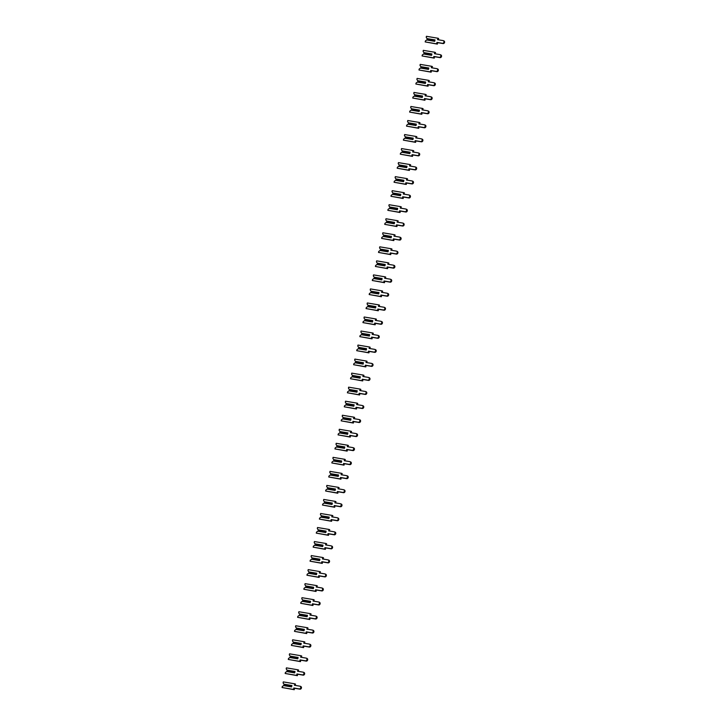 <?xml version="1.0" encoding="UTF-8"?>
<svg xmlns="http://www.w3.org/2000/svg" width="726" height="726" viewBox="0 0 726 726"><rect width="100%" height="100%" fill="white"/><g stroke="black" fill="none" stroke-linecap="round" stroke-linejoin="round"><path stroke-width="1.09" d="M434.756 41.11L427.006 39.803L425.4 40.928L425.182 41.917L436.653 43.841L436.97 42.398L442.433 43.315A1.407 1.189 -70 0 0 443.032 40.574L437.578 39.667L437.896 38.224L426.425 36.3L426.207 37.28L427.215 38.895L434.938 40.284M427.215 38.895L434.956 40.193M438.332 39.794L438.622 38.487L437.896 38.224M425.182 41.917L437.379 44.105L437.696 42.662L443.159 43.578A1.407 1.189 -70 0 0 443.767 40.847M426.924 38.569L435.01 39.921L434.702 41.328L426.616 39.966M436.653 43.841L437.379 44.105M436.97 42.398L437.696 42.662M431.643 55.14L423.893 53.842L422.287 54.967L422.069 55.947L433.54 57.871L433.858 56.437L439.321 57.354A1.407 1.189 -70 0 0 439.929 54.613L434.466 53.697L434.783 52.263L423.322 50.339L423.104 51.319L424.102 52.925L431.825 54.314M424.102 52.925L431.843 54.232M435.219 53.824L435.509 52.526L434.783 52.263M422.069 55.947L434.266 58.134L434.584 56.701L440.047 57.617A1.407 1.189 -70 0 0 440.655 54.877M423.812 52.599L431.906 53.96L431.589 55.367L423.503 54.005M433.54 57.871L434.266 58.134M433.858 56.437L434.584 56.701M428.531 69.179L420.79 67.872L419.183 68.997L418.966 69.986L430.427 71.91L430.745 70.467L436.208 71.384A1.407 1.189 -70 0 0 436.816 68.652L431.353 67.736L431.671 66.293L420.209 64.369L419.991 65.349L420.989 66.964L428.712 68.353M420.989 66.964L428.73 68.262M432.106 67.863L432.397 66.556L431.671 66.293M418.966 69.986L431.153 72.173L431.471 70.731L436.934 71.647A1.407 1.189 -70 0 0 437.542 68.916M420.708 66.638L428.794 67.99L428.476 69.397L420.39 68.044M430.427 71.91L431.153 72.173M430.745 70.467L431.471 70.731M425.418 83.209L417.677 81.911L416.071 83.036L415.853 84.016L427.315 85.94L427.632 84.506L433.095 85.423A1.407 1.189 -70 0 0 433.703 82.682L428.24 81.766L428.558 80.332L417.096 78.408L416.878 79.388L417.877 80.994L425.599 82.392M417.877 80.994L425.618 82.301M429.002 81.893L429.284 80.595L428.558 80.332M415.853 84.016L428.041 86.203L428.358 84.77L433.821 85.686A1.407 1.189 -70 0 0 434.429 82.946M417.595 80.668L425.681 82.029L425.372 83.436L417.278 82.074M427.315 85.94L428.041 86.203M427.632 84.506L428.358 84.77M422.305 97.248L414.564 95.95L412.958 97.066L412.74 98.055L424.202 99.979L424.519 98.536L429.983 99.453A1.407 1.189 -70 0 0 430.591 96.721L425.127 95.805L425.445 94.362L413.983 92.438L413.766 93.418L414.764 95.033L422.487 96.422M414.764 95.033L422.505 96.331M425.89 95.932L426.171 94.625L425.445 94.362M412.74 98.055L424.928 100.242L425.245 98.8L430.709 99.716A1.407 1.189 -70 0 0 431.317 96.985M414.482 94.707L422.568 96.059L422.26 97.466L414.174 96.113M424.202 99.979L424.928 100.242M424.519 98.536L425.245 98.8M419.192 111.278L411.451 109.98L409.845 111.105L409.627 112.085L421.089 114.009L421.416 112.575L426.87 113.492A1.407 1.189 -70 0 0 427.478 110.751L422.015 109.835L422.341 108.401L410.871 106.477L410.653 107.457L411.651 109.072L419.374 110.461M411.651 109.072L419.401 110.37M422.777 109.962L423.067 108.664L422.341 108.401M409.627 112.085L421.815 114.272L422.142 112.839L427.596 113.755A1.407 1.189 -70 0 0 428.204 111.014M411.37 108.737L419.456 110.098L419.147 111.505L411.061 110.143M421.089 114.009L421.815 114.272M421.416 112.575L422.142 112.839M416.08 125.317L408.339 124.019L406.732 125.144L406.515 126.124L417.985 128.048L418.303 126.605L423.766 127.522A1.407 1.189 -70 0 0 424.365 124.79L418.911 123.874L419.229 122.431L407.758 120.507L407.54 121.487L408.538 123.102L416.261 124.491M408.538 123.102L416.288 124.4M419.664 124.001L419.955 122.694L419.229 122.431M406.515 126.124L418.711 128.311L419.029 126.869L424.492 127.785A1.407 1.189 -70 0 0 425.091 125.053M408.257 122.776L416.343 124.137L416.034 125.534L407.948 124.182M417.985 128.048L418.711 128.311M418.303 126.605L419.029 126.869M412.976 139.347L405.226 138.049L403.62 139.174L403.402 140.154L414.873 142.078L415.19 140.644L420.653 141.561A1.407 1.189 -70 0 0 421.261 138.82L415.798 137.904L416.116 136.47L404.645 134.546L404.427 135.526L405.435 137.141L413.158 138.53M405.435 137.141L413.176 138.439M416.552 138.031L416.842 136.733L416.116 136.47M403.402 140.154L415.599 142.341L415.916 140.908L421.379 141.824A1.407 1.189 -70 0 0 421.988 139.083M405.144 136.815L413.23 138.167L412.922 139.573L404.836 138.212M414.873 142.078L415.599 142.341M415.19 140.644L415.916 140.908M409.863 153.386L402.113 152.088L400.507 153.213L400.289 154.193L411.76 156.117L412.078 154.674L417.541 155.591A1.407 1.189 -70 0 0 418.149 152.859L412.686 151.943L413.003 150.5L401.542 148.576L401.324 149.556L402.322 151.171L410.045 152.56M402.322 151.171L410.063 152.469M413.439 152.07L413.729 150.763L413.003 150.5M400.289 154.193L412.486 156.38L412.804 154.937L418.267 155.854A1.407 1.189 -70 0 0 418.875 153.122M402.032 150.845L410.126 152.206L409.809 153.603L401.723 152.251M411.76 156.117L412.486 156.38M412.078 154.674L412.804 154.937M406.751 167.416L399.01 166.118L397.403 167.243L397.186 168.223L408.647 170.147L408.965 168.713L414.428 169.63A1.407 1.189 -70 0 0 415.036 166.889L409.573 165.973L409.891 164.539L398.429 162.615L398.211 163.595L399.209 165.21L406.932 166.599M399.209 165.21L406.95 166.508M410.326 166.1L410.617 164.802L409.891 164.539M397.186 168.223L409.373 170.419L409.691 168.976L415.154 169.893A1.407 1.189 -70 0 0 415.762 167.152M398.928 164.884L407.014 166.236L406.696 167.642L398.61 166.281M408.647 170.147L409.373 170.419M408.965 168.713L409.691 168.976M403.638 181.455L395.897 180.157L394.291 181.282L394.073 182.262L405.535 184.186L405.852 182.743L411.315 183.66A1.407 1.189 -70 0 0 411.923 180.928L406.46 180.012L406.778 178.569L395.316 176.645L395.098 177.634L396.097 179.24L403.819 180.629M396.097 179.24L403.837 180.538M407.222 180.139L407.504 178.832L406.778 178.569M394.073 182.262L406.261 184.449L406.578 183.016L412.041 183.923A1.407 1.189 -70 0 0 412.649 181.191M395.815 178.914L403.901 180.275L403.592 181.672L395.498 180.32M405.535 184.186L406.261 184.449M405.852 182.743L406.578 183.016M400.525 195.485L392.784 194.187L391.178 195.312L390.96 196.292L402.422 198.216L402.739 196.782L408.203 197.699A1.407 1.189 -70 0 0 408.811 194.958L403.347 194.042L403.665 192.608L392.203 190.684L391.986 191.664L392.984 193.279L400.707 194.668M392.984 193.279L400.725 194.577M404.11 194.169L404.391 192.871L403.665 192.608M390.96 196.292L403.148 198.488L403.465 197.045L408.929 197.962A1.407 1.189 -70 0 0 409.537 195.221M392.702 192.953L400.788 194.305L400.48 195.711L392.394 194.35M402.422 198.216L403.148 198.488M402.739 196.782L403.465 197.045M397.412 209.524L389.671 208.226L388.065 209.351L387.847 210.331L399.309 212.255L399.636 210.812L405.09 211.729A1.407 1.189 -70 0 0 405.698 208.997L400.235 208.081L400.561 206.638L389.091 204.714L388.873 205.703L389.871 207.309L397.594 208.698M389.871 207.309L397.621 208.607M400.997 208.208L401.287 206.901L400.561 206.638M387.847 210.331L400.035 212.518L400.362 211.084L405.816 212.001A1.407 1.189 -70 0 0 406.424 209.26M389.59 206.983L397.676 208.344L397.367 209.741L389.281 208.389M399.309 212.255L400.035 212.518M399.636 210.812L400.362 211.084M394.3 223.554L386.559 222.256L384.952 223.381L384.735 224.361L396.205 226.285L396.523 224.851L401.986 225.768A1.407 1.189 -70 0 0 402.585 223.027L397.131 222.111L397.449 220.677L385.978 218.753L385.76 219.733L386.758 221.348L394.49 222.737M386.758 221.348L394.508 222.646M397.884 222.238L398.175 220.94L397.449 220.677M384.735 224.361L396.931 226.557L397.249 225.114L402.712 226.031A1.407 1.189 -70 0 0 403.311 223.299M386.477 221.022L394.563 222.374L394.254 223.78L386.168 222.419M396.205 226.285L396.931 226.557M396.523 224.851L397.249 225.114M391.196 237.593L383.446 236.295L381.84 237.42L381.622 238.4L393.093 240.324L393.41 238.881L398.873 239.798A1.407 1.189 -70 0 0 399.481 237.066L394.018 236.15L394.336 234.707L382.865 232.783L382.647 233.772L383.655 235.378L391.378 236.767M383.655 235.378L391.396 236.676M394.772 236.277L395.062 234.979L394.336 234.707M381.622 238.4L393.819 240.587L394.136 239.153L399.599 240.07A1.407 1.189 -70 0 0 400.207 237.329M383.364 235.052L391.45 236.413L391.142 237.81L383.056 236.458M393.093 240.324L393.819 240.587M393.41 238.881L394.136 239.153M388.083 251.623L380.333 250.325L378.727 251.45L378.509 252.439L389.98 254.363L390.298 252.92L395.761 253.837A1.407 1.189 -70 0 0 396.369 251.096L390.906 250.18L391.223 248.746L379.762 246.822L379.544 247.802L380.542 249.417L388.265 250.806M380.542 249.417L388.283 250.715M391.659 250.307L391.949 249.009L391.223 248.746M378.509 252.439L390.706 254.626L391.024 253.183L396.487 254.1A1.407 1.189 -70 0 0 397.095 251.368M380.252 249.091L388.346 250.443L388.029 251.849L379.943 250.488M389.98 254.363L390.706 254.626M390.298 252.92L391.024 253.183M384.971 265.662L377.23 264.364L375.623 265.489L375.406 266.469L386.867 268.393L387.185 266.959L392.648 267.867A1.407 1.189 -70 0 0 393.256 265.135L387.793 264.219L388.111 262.776L376.649 260.852L376.431 261.841L377.429 263.447L385.152 264.836M377.429 263.447L385.17 264.745M388.546 264.346L388.837 263.048L388.111 262.776M375.406 266.469L387.593 268.656L387.911 267.222L393.374 268.139A1.407 1.189 -70 0 0 393.982 265.398M377.148 263.121L385.234 264.482L384.916 265.879L376.83 264.527M386.867 268.393L387.593 268.656M387.185 266.959L387.911 267.222M381.858 279.701L374.117 278.394L372.511 279.519L372.293 280.508L383.755 282.432L384.072 280.989L389.535 281.906A1.407 1.189 -70 0 0 390.143 279.165L384.68 278.249L384.998 276.815L373.536 274.891L373.318 275.871L374.317 277.486L382.039 278.875M374.317 277.486L382.058 278.784M385.442 278.376L385.724 277.078L384.998 276.815M372.293 280.508L384.481 282.695L384.798 281.252L390.261 282.169A1.407 1.189 -70 0 0 390.869 279.437M374.035 277.16L382.121 278.512L381.812 279.918L373.718 278.557M383.755 282.432L384.481 282.695M384.072 280.989L384.798 281.252M378.745 293.731L371.004 292.433L369.398 293.558L369.18 294.538L380.642 296.462L380.959 295.028L386.423 295.945A1.407 1.189 -70 0 0 387.031 293.204L381.567 292.288L381.885 290.845L370.423 288.921L370.206 289.91L371.204 291.516L378.927 292.905M371.204 291.516L378.945 292.823M382.33 292.415L382.611 291.117L381.885 290.845M369.18 294.538L381.368 296.725L381.685 295.291L387.149 296.208A1.407 1.189 -70 0 0 387.757 293.467M370.922 291.19L379.008 292.551L378.7 293.948L370.614 292.596M380.642 296.462L381.368 296.725M380.959 295.028L381.685 295.291M375.632 307.77L367.891 306.463L366.285 307.588L366.067 308.577L377.529 310.501L377.856 309.058L383.31 309.975A1.407 1.189 -70 0 0 383.918 307.234L378.455 306.327L378.781 304.884L367.311 302.96L367.093 303.94L368.091 305.555L375.814 306.944M368.091 305.555L375.841 306.853M379.217 306.454L379.507 305.147L378.781 304.884M366.067 308.577L378.255 310.764L378.582 309.321L384.036 310.238A1.407 1.189 -70 0 0 384.644 307.506M367.81 305.229L375.896 306.581L375.587 307.987L367.501 306.626M377.529 310.501L378.255 310.764M377.856 309.058L378.582 309.321M372.52 321.8L364.779 320.502L363.172 321.627L362.955 322.607L374.425 324.531L374.743 323.097L380.206 324.014A1.407 1.189 -70 0 0 380.805 321.273L375.351 320.357L375.669 318.923L364.198 316.999L363.98 317.979L364.978 319.585L372.71 320.974M364.978 319.585L372.728 320.892M376.104 320.484L376.395 319.186L375.669 318.923M362.955 322.607L375.151 324.794L375.469 323.36L380.932 324.277A1.407 1.189 -70 0 0 381.531 321.536M364.697 319.259L372.783 320.62L372.474 322.026L364.388 320.665M374.425 324.531L375.151 324.794M374.743 323.097L375.469 323.36M369.416 335.839L361.666 334.532L360.06 335.657L359.842 336.646L371.313 338.57L371.63 337.127L377.093 338.044A1.407 1.189 -70 0 0 377.701 335.312L372.238 334.396L372.556 332.953L361.085 331.029L360.867 332.009L361.875 333.624L369.598 335.013M361.875 333.624L369.616 334.922M372.992 334.523L373.282 333.216L372.556 332.953M359.842 336.646L372.039 338.833L372.356 337.39L377.819 338.307A1.407 1.189 -70 0 0 378.428 335.575M361.584 333.298L369.67 334.65L369.362 336.056L361.276 334.704M371.313 338.57L372.039 338.833M371.63 337.127L372.356 337.39M366.303 349.868L358.553 348.571L356.947 349.696L356.729 350.676L368.2 352.6L368.518 351.166L373.981 352.083A1.407 1.189 -70 0 0 374.589 349.342L369.126 348.426L369.443 346.992L357.982 345.068L357.764 346.048L358.762 347.654L366.485 349.052M358.762 347.654L366.503 348.961M369.879 348.553L370.169 347.255L369.443 346.992M356.729 350.676L368.926 352.863L369.244 351.429L374.707 352.346A1.407 1.189 -70 0 0 375.315 349.605M358.472 347.327L366.566 348.689L366.249 350.095L358.163 348.734M368.2 352.6L368.926 352.863M368.518 351.166L369.244 351.429M363.191 363.907L355.45 362.61L353.843 363.726L353.626 364.715L365.087 366.639L365.405 365.196L370.868 366.113A1.407 1.189 -70 0 0 371.476 363.381L366.013 362.465L366.331 361.022L354.869 359.098L354.651 360.078L355.649 361.693L363.372 363.082M355.649 361.693L363.39 362.991M366.766 362.592L367.057 361.285L366.331 361.022M353.626 364.715L365.813 366.902L366.131 365.459L371.594 366.376A1.407 1.189 -70 0 0 372.202 363.644M355.368 361.366L363.454 362.719L363.136 364.125L355.05 362.773M365.087 366.639L365.813 366.902M365.405 365.196L366.131 365.459M360.078 377.937L352.337 376.64L350.731 377.765L350.513 378.745L361.975 380.669L362.292 379.235L367.755 380.152A1.407 1.189 -70 0 0 368.363 377.411L362.9 376.495L363.218 375.061L351.756 373.137L351.538 374.117L352.537 375.732L360.259 377.121M352.537 375.732L360.277 377.03M363.662 376.622L363.944 375.324L363.218 375.061M350.513 378.745L362.701 380.932L363.018 379.498L368.481 380.415A1.407 1.189 -70 0 0 369.089 377.674M352.255 375.396L360.341 376.758L360.032 378.164L351.938 376.803M361.975 380.669L362.701 380.932M362.292 379.235L363.018 379.498M356.965 391.976L349.224 390.679L347.618 391.804L347.4 392.784L358.862 394.708L359.179 393.265L364.643 394.182A1.407 1.189 -70 0 0 365.251 391.45L359.787 390.534L360.105 389.091L348.643 387.167L348.426 388.147L349.424 389.762L357.147 391.151M349.424 389.762L357.165 391.06M360.55 390.661L360.831 389.354L360.105 389.091M347.4 392.784L359.588 394.971L359.905 393.528L365.369 394.445A1.407 1.189 -70 0 0 365.977 391.713M349.142 389.435L357.228 390.797L356.92 392.194L348.834 390.842M358.862 394.708L359.588 394.971M359.179 393.265L359.905 393.528M353.852 406.006L346.111 404.709L344.505 405.834L344.287 406.814L355.749 408.738L356.076 407.304L361.53 408.221A1.407 1.189 -70 0 0 362.138 405.48L356.675 404.563L357.001 403.13L345.531 401.206L345.313 402.186L346.311 403.801L354.034 405.19M346.311 403.801L354.061 405.099M357.437 404.691L357.727 403.393L357.001 403.13M344.287 406.814L356.475 409.001L356.802 407.567L362.256 408.484A1.407 1.189 -70 0 0 362.864 405.743M346.03 403.475L354.116 404.827L353.807 406.233L345.721 404.872M355.749 408.738L356.475 409.001M356.076 407.304L356.802 407.567M350.74 420.045L342.999 418.748L341.392 419.873L341.175 420.853L352.645 422.777L352.963 421.334L358.426 422.251A1.407 1.189 -70 0 0 359.025 419.519L353.571 418.603L353.889 417.16L342.418 415.236L342.2 416.216L343.198 417.831L350.93 419.22M343.198 417.831L350.948 419.129M354.324 418.73L354.615 417.423L353.889 417.16M341.175 420.853L353.371 423.04L353.689 421.597L359.152 422.514A1.407 1.189 -70 0 0 359.751 419.782M342.917 417.504L351.003 418.866L350.694 420.263L342.608 418.911M352.645 422.777L353.371 423.04M352.963 421.334L353.689 421.597M347.636 434.075L339.886 432.778L338.28 433.903L338.062 434.883L349.533 436.807L349.85 435.373L355.313 436.29A1.407 1.189 -70 0 0 355.921 433.549L350.458 432.632L350.776 431.199L339.305 429.275L339.087 430.255L340.095 431.87L347.818 433.259M340.095 431.87L347.836 433.168M351.212 432.76L351.502 431.462L350.776 431.199M338.062 434.883L350.259 437.079L350.576 435.636L356.039 436.553A1.407 1.189 -70 0 0 356.647 433.812M339.804 431.543L347.89 432.896L347.582 434.302L339.496 432.941M349.533 436.807L350.259 437.079M349.85 435.373L350.576 435.636M344.523 448.114L336.773 446.817L335.167 447.942L334.949 448.922L346.42 450.846L346.738 449.403L352.201 450.32A1.407 1.189 -70 0 0 352.809 447.588L347.346 446.671L347.663 445.229L336.202 443.305L335.984 444.294L336.982 445.9L344.705 447.289M336.982 445.9L344.723 447.198M348.099 446.799L348.389 445.492L347.663 445.229M334.949 448.922L347.146 451.109L347.464 449.675L352.927 450.592A1.407 1.189 -70 0 0 353.535 447.851M336.692 445.573L344.786 446.935L344.469 448.332L336.383 446.98M346.42 450.846L347.146 451.109M346.738 449.403L347.464 449.675M341.411 462.144L333.67 460.847L332.063 461.972L331.846 462.952L343.307 464.876L343.625 463.442L349.088 464.359A1.407 1.189 -70 0 0 349.696 461.618L344.233 460.701L344.551 459.268L333.089 457.344L332.871 458.324L333.869 459.939L341.592 461.328M333.869 459.939L341.61 461.237M344.986 460.829L345.277 459.531L344.551 459.268M331.846 462.952L344.033 465.148L344.351 463.705L349.814 464.622A1.407 1.189 -70 0 0 350.422 461.881M333.588 459.612L341.674 460.965L341.356 462.371L333.27 461.01M343.307 464.876L344.033 465.148M343.625 463.442L344.351 463.705M338.298 476.183L330.557 474.886L328.951 476.011L328.733 476.991L340.195 478.915L340.512 477.472L345.975 478.389A1.407 1.189 -70 0 0 346.583 475.657L341.12 474.74L341.438 473.298L329.976 471.374L329.758 472.363L330.757 473.969L338.479 475.358M330.757 473.969L338.498 475.267M341.882 474.868L342.164 473.561L341.438 473.298M328.733 476.991L340.921 479.178L341.238 477.744L346.701 478.661A1.407 1.189 -70 0 0 347.309 475.92M330.475 473.642L338.561 475.004L338.252 476.401L330.158 475.049M340.195 478.915L340.921 479.178M340.512 477.472L341.238 477.744M335.185 490.213L327.444 488.916L325.838 490.041L325.62 491.021L337.082 492.945L337.399 491.511L342.863 492.428A1.407 1.189 -70 0 0 343.471 489.687L338.007 488.77L338.325 487.337L326.863 485.413L326.646 486.393L327.644 488.008L335.367 489.397M327.644 488.008L335.385 489.306M338.77 488.897L339.051 487.6L338.325 487.337M325.62 491.021L337.808 493.217L338.125 491.774L343.589 492.691A1.407 1.189 -70 0 0 344.197 489.959M327.362 487.681L335.448 489.034L335.14 490.44L327.054 489.079M337.082 492.945L337.808 493.217M337.399 491.511L338.125 491.774M332.072 504.252L324.331 502.955L322.725 504.08L322.507 505.06L333.969 506.984L334.296 505.541L339.75 506.458A1.407 1.189 -70 0 0 340.358 503.726L334.895 502.809L335.221 501.367L323.751 499.443L323.533 500.432L324.531 502.038L332.254 503.427M324.531 502.038L332.281 503.336M335.657 502.937L335.947 501.639L335.221 501.367M322.507 505.06L334.695 507.247L335.022 505.813L340.476 506.73A1.407 1.189 -70 0 0 341.084 503.989M324.25 501.711L332.336 503.073L332.027 504.47L323.941 503.118M333.969 506.984L334.695 507.247M334.296 505.541L335.022 505.813M328.96 518.282L321.219 516.985L319.612 518.11L319.395 519.099L330.865 521.023L331.183 519.58L336.646 520.497A1.407 1.189 -70 0 0 337.245 517.756L331.791 516.839L332.109 515.406L320.638 513.482L320.42 514.462L321.418 516.077L329.15 517.466M321.418 516.077L329.168 517.375M332.544 516.966L332.835 515.669L332.109 515.406M319.395 519.099L331.591 521.286L331.909 519.843L337.372 520.76A1.407 1.189 -70 0 0 337.971 518.028M321.137 515.75L329.223 517.103L328.914 518.509L320.828 517.148M330.865 521.023L331.591 521.286M331.183 519.58L331.909 519.843M325.856 532.321L318.106 531.024L316.5 532.149L316.282 533.129L327.753 535.053L328.07 533.619L333.533 534.527A1.407 1.189 -70 0 0 334.142 531.795L328.678 530.878L328.996 529.435L317.525 527.512L317.307 528.501L318.315 530.107L326.038 531.496M318.315 530.107L326.056 531.405M329.432 531.005L329.722 529.708L328.996 529.435M316.282 533.129L328.479 535.316L328.796 533.882L334.259 534.799A1.407 1.189 -70 0 0 334.868 532.058M318.024 529.78L326.11 531.142L325.802 532.539L317.716 531.187M327.753 535.053L328.479 535.316M328.07 533.619L328.796 533.882M322.743 546.36L314.993 545.054L313.387 546.179L313.169 547.168L324.64 549.092L324.958 547.649L330.421 548.566A1.407 1.189 -70 0 0 331.029 545.825L325.566 544.908L325.883 543.475L314.422 541.551L314.204 542.531L315.202 544.146L322.925 545.535M315.202 544.146L322.943 545.444M326.319 545.035L326.609 543.738L325.883 543.475M313.169 547.168L325.366 549.355L325.684 547.912L331.147 548.829A1.407 1.189 -70 0 0 331.755 546.097M314.912 543.819L323.006 545.172L322.689 546.578L314.603 545.217M324.64 549.092L325.366 549.355M324.958 547.649L325.684 547.912M319.631 560.39L311.89 559.093L310.283 560.218L310.066 561.198L321.527 563.122L321.845 561.688L327.308 562.605A1.407 1.189 -70 0 0 327.916 559.864L322.453 558.947L322.771 557.504L311.309 555.581L311.091 556.57L312.089 558.176L319.812 559.564M312.089 558.176L319.83 559.483M323.206 559.074L323.497 557.777L322.771 557.504M310.066 561.198L322.253 563.385L322.571 561.951L328.034 562.868A1.407 1.189 -70 0 0 328.642 560.127M311.808 557.849L319.894 559.211L319.576 560.608L311.49 559.256M321.527 563.122L322.253 563.385M321.845 561.688L322.571 561.951M316.518 574.429L308.777 573.123L307.171 574.248L306.953 575.237L318.415 577.161L318.732 575.718L324.195 576.635A1.407 1.189 -70 0 0 324.803 573.894L319.34 572.986L319.658 571.543L308.196 569.62L307.978 570.6L308.977 572.215L316.699 573.604M308.977 572.215L316.717 573.513M320.102 573.113L320.384 571.807L319.658 571.543M306.953 575.237L319.141 577.424L319.458 575.981L324.921 576.898A1.407 1.189 -70 0 0 325.529 574.166M308.695 571.888L316.781 573.241L316.472 574.647L308.387 573.286M318.415 577.161L319.141 577.424M318.732 575.718L319.458 575.981M313.405 588.459L305.664 587.162L304.058 588.287L303.84 589.267L315.302 591.191L315.619 589.757L321.083 590.674A1.407 1.189 -70 0 0 321.691 587.933L316.227 587.016L316.545 585.583L305.083 583.659L304.866 584.639L305.864 586.245L313.587 587.633M305.864 586.245L313.605 587.552M316.99 587.143L317.271 585.846L316.545 585.583M303.84 589.267L316.028 591.454L316.345 590.02L321.809 590.937A1.407 1.189 -70 0 0 322.417 588.196M305.582 585.918L313.668 587.28L313.36 588.686L305.274 587.325M315.302 591.191L316.028 591.454M315.619 589.757L316.345 590.02M310.292 602.498L302.551 601.192L300.945 602.317L300.727 603.306L312.189 605.23L312.516 603.787L317.97 604.704A1.407 1.189 -70 0 0 318.578 601.972L313.115 601.055L313.441 599.612L301.971 597.689L301.753 598.669L302.751 600.284L310.474 601.673M302.751 600.284L310.501 601.582M313.877 601.182L314.167 599.876L313.441 599.612M300.727 603.306L312.915 605.493L313.242 604.05L318.696 604.967A1.407 1.189 -70 0 0 319.304 602.235M302.47 599.957L310.556 601.309L310.247 602.716L302.161 601.364M312.189 605.23L312.915 605.493M312.516 603.787L313.242 604.05M307.18 616.528L299.439 615.231L297.832 616.356L297.615 617.336L309.085 619.26L309.403 617.826L314.866 618.743A1.407 1.189 -70 0 0 315.465 616.002L310.011 615.085L310.329 613.652L298.858 611.728L298.64 612.708L299.638 614.314L307.37 615.712M299.638 614.314L307.388 615.621M310.764 615.212L311.055 613.915L310.329 613.652M297.615 617.336L309.811 619.523L310.129 618.089L315.592 619.006A1.407 1.189 -70 0 0 316.191 616.265M299.357 613.987L307.443 615.349L307.134 616.755L299.048 615.394M309.085 619.26L309.811 619.523M309.403 617.826L310.129 618.089M304.076 630.567L296.326 629.27L294.72 630.386L294.502 631.375L305.973 633.299L306.29 631.856L311.753 632.773A1.407 1.189 -70 0 0 312.361 630.041L306.898 629.124L307.216 627.681L295.745 625.758L295.527 626.738L296.535 628.353L304.258 629.741M296.535 628.353L304.276 629.651M307.652 629.251L307.942 627.945L307.216 627.681M294.502 631.375L306.699 633.562L307.016 632.119L312.479 633.036A1.407 1.189 -70 0 0 313.087 630.304M296.244 628.026L304.33 629.378L304.022 630.785L295.936 629.433M305.973 633.299L306.699 633.562M306.29 631.856L307.016 632.119M300.963 644.597L293.213 643.3L291.607 644.425L291.389 645.405L302.86 647.329L303.178 645.895L308.641 646.812A1.407 1.189 -70 0 0 309.249 644.071L303.786 643.154L304.103 641.72L292.642 639.797L292.424 640.777L293.422 642.392L301.145 643.78M293.422 642.392L301.163 643.69M304.539 643.281L304.829 641.984L304.103 641.72M291.389 645.405L303.586 647.592L303.904 646.158L309.367 647.075A1.407 1.189 -70 0 0 309.975 644.334M293.141 642.056L301.226 643.418L300.909 644.824L292.823 643.463M302.86 647.329L303.586 647.592M303.178 645.895L303.904 646.158M297.851 658.636L290.11 657.339L288.503 658.464L288.286 659.444L299.747 661.368L300.065 659.925L305.528 660.841A1.407 1.189 -70 0 0 306.136 658.11L300.673 657.193L300.991 655.75L289.529 653.827L289.311 654.807L290.309 656.422L298.032 657.81M290.309 656.422L298.05 657.72M301.426 657.32L301.717 656.014L300.991 655.75M288.286 659.444L300.473 661.631L300.791 660.188L306.254 661.105A1.407 1.189 -70 0 0 306.862 658.373M290.028 656.095L298.114 657.457L297.796 658.854L289.71 657.502M299.747 661.368L300.473 661.631M300.065 659.925L300.791 660.188M294.738 672.666L286.997 671.368L285.391 672.494L285.173 673.474L296.635 675.398L296.952 673.964L302.415 674.881A1.407 1.189 -70 0 0 303.023 672.14L297.56 671.223L297.878 669.789L286.416 667.866L286.198 668.846L287.197 670.461L294.919 671.849M287.197 670.461L294.938 671.759M298.322 671.35L298.604 670.053L297.878 669.789M285.173 673.474L297.361 675.661L297.678 674.227L303.141 675.144A1.407 1.189 -70 0 0 303.749 672.403M286.915 670.134L295.001 671.486L294.692 672.893L286.607 671.532M296.635 675.398L297.361 675.661M296.952 673.964L297.678 674.227M291.625 686.705L283.884 685.408L282.278 686.533L282.06 687.513L293.522 689.437L293.839 687.994L299.303 688.91A1.407 1.189 -70 0 0 299.911 686.179L294.447 685.262L294.765 683.819L283.303 681.895L283.086 682.876L284.084 684.491L291.807 685.879M284.084 684.491L291.825 685.789M295.21 685.389L295.491 684.083L294.765 683.819M282.06 687.513L294.248 689.7L294.565 688.257L300.029 689.174A1.407 1.189 -70 0 0 300.637 686.442M283.802 684.164L291.888 685.525L291.58 686.923L283.494 685.571M293.522 689.437L294.248 689.7M293.839 687.994L294.565 688.257M442.433 43.315L443.159 43.578M439.321 57.354L440.047 57.617M436.208 71.384L436.934 71.647M433.095 85.423L433.821 85.686M429.983 99.453L430.709 99.716M426.87 113.492L427.596 113.755M423.766 127.522L424.492 127.785M420.653 141.561L421.379 141.824M417.541 155.591L418.267 155.854M414.428 169.63L415.154 169.893M411.315 183.66L412.041 183.923M408.203 197.699L408.929 197.962M405.09 211.729L405.816 212.001M401.986 225.768L402.712 226.031M398.873 239.798L399.599 240.07M395.761 253.837L396.487 254.1M392.648 267.867L393.374 268.139M389.535 281.906L390.261 282.169M386.423 295.945L387.149 296.208M383.31 309.975L384.036 310.238M380.206 324.014L380.932 324.277M377.093 338.044L377.819 338.307M373.981 352.083L374.707 352.346M370.868 366.113L371.594 366.376M367.755 380.152L368.481 380.415M364.643 394.182L365.369 394.445M361.53 408.221L362.256 408.484M358.426 422.251L359.152 422.514M355.313 436.29L356.039 436.553M352.201 450.32L352.927 450.592M349.088 464.359L349.814 464.622M345.975 478.389L346.701 478.661M342.863 492.428L343.589 492.691M339.75 506.458L340.476 506.73M336.646 520.497L337.372 520.76M333.533 534.527L334.259 534.799M330.421 548.566L331.147 548.829M327.308 562.605L328.034 562.868M324.195 576.635L324.921 576.898M321.083 590.674L321.809 590.937M317.97 604.704L318.696 604.967M314.866 618.743L315.592 619.006M311.753 632.773L312.479 633.036M308.641 646.812L309.367 647.075M305.528 660.841L306.254 661.105M302.415 674.881L303.141 675.144M299.303 688.91L300.029 689.174M443.214 40.629L443.94 40.892M440.101 54.659L440.827 54.922M436.988 68.698L437.714 68.961M433.885 82.728L434.611 82.991M430.772 96.767L431.498 97.03M427.659 110.797L428.385 111.06M424.547 124.836L425.273 125.099M421.434 138.866L422.16 139.138M418.321 152.905L419.047 153.168M415.208 166.935L415.934 167.207M412.105 180.974L412.831 181.237M408.992 195.004L409.718 195.276M405.879 209.043L406.605 209.306M402.767 223.082L403.493 223.345M399.654 237.112L400.38 237.375M396.541 251.151L397.267 251.414M393.428 265.181L394.154 265.444M390.325 279.22L391.051 279.483M387.212 293.25L387.938 293.513M384.099 307.289L384.825 307.552M380.987 321.319L381.713 321.582M377.874 335.358L378.6 335.621M374.761 349.387L375.487 349.651M371.648 363.427L372.374 363.69M368.545 377.456L369.271 377.72M365.432 391.495L366.158 391.759M362.319 405.525L363.045 405.798M359.207 419.564L359.933 419.828M356.094 433.594L356.82 433.867M352.981 447.633L353.707 447.897M349.868 461.663L350.594 461.936M346.765 475.702L347.491 475.966M343.652 489.741L344.378 490.005M340.539 503.771L341.265 504.035M337.427 517.81L338.153 518.074M334.314 531.84L335.04 532.104M331.201 545.879L331.927 546.143M328.088 559.909L328.814 560.173M324.985 573.948L325.711 574.212M321.872 587.978L322.598 588.241M318.759 602.017L319.485 602.281M315.647 616.047L316.373 616.31M312.534 630.086L313.26 630.35M309.421 644.116L310.147 644.379M306.308 658.155L307.034 658.418M303.205 672.185L303.931 672.457M300.092 686.224L300.818 686.487"/></g></svg>
